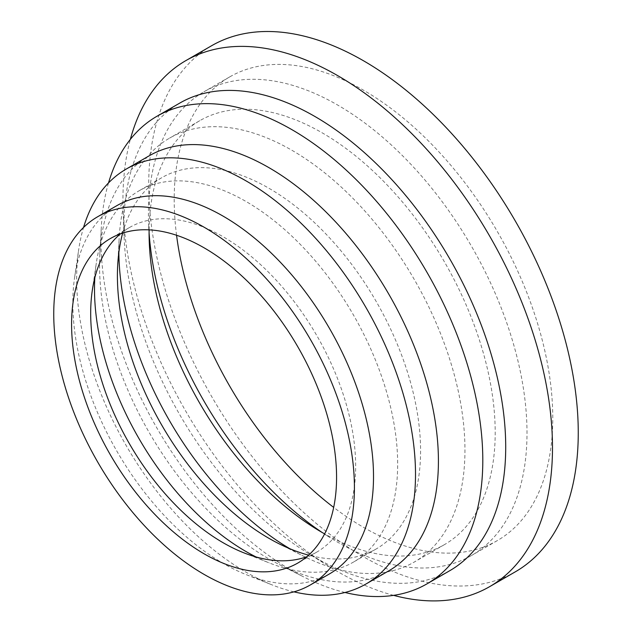 <?xml version="1.0" encoding="UTF-8"?>
<svg xmlns="http://www.w3.org/2000/svg" width="632" height="632" viewBox="0 0 632 632"><rect width="100%" height="100%" fill="white"/><g stroke="black" fill="none" stroke-linecap="round" stroke-linejoin="round"><path stroke-width="0.47" stroke-dasharray="3.16 2.37" d="M176.565 235.262A267.692 154.548 60 0 1 174.203 199.483A267.692 154.548 60 0 1 229.645 76.938A267.692 154.548 60 0 1 435.922 148.654A267.692 154.548 60 0 1 552.771 418.044A267.692 154.548 60 0 1 497.329 540.589A267.692 154.548 60 0 1 333.68 507.393M149.081 232.821A267.692 154.548 60 0 1 148.607 223.768A267.692 154.548 60 0 1 148.433 214.359A267.692 154.548 60 0 1 203.875 91.822A267.692 154.548 60 0 1 410.152 163.538A267.692 154.548 60 0 1 527.001 432.928A267.692 154.548 60 0 1 471.559 555.465A267.692 154.548 60 0 1 329.651 537.358A267.692 154.548 60 0 1 322.051 532.421M393.618 595.368A303.731 175.356 60 0 1 328.569 566.138A303.731 175.356 60 0 1 123.137 210.322A303.731 175.356 60 0 1 122.948 199.649A303.731 175.356 60 0 1 130.35 139.372M515.349 571.802A303.731 175.356 60 0 1 281.295 490.432A303.731 175.356 60 0 1 148.718 184.765A303.731 175.356 60 0 1 211.625 45.725M449.794 570.68A269.983 155.875 60 0 1 306.678 552.415A269.983 155.875 60 0 1 124.077 236.139A269.983 155.875 60 0 1 123.904 226.651A269.983 155.875 60 0 1 179.82 103.055M345.001 592.492A269.983 155.875 60 0 1 303.478 576.818A269.983 155.875 60 0 1 100.994 239.876A269.983 155.875 60 0 1 101.341 226.706A269.983 155.875 60 0 1 108.522 182.909M388.791 570.83A239.607 138.337 60 0 1 279.265 564.534A239.607 138.337 60 0 1 99.564 265.503A239.607 138.337 60 0 1 99.872 253.819A239.607 138.337 60 0 1 149.184 155.812M293.935 591.852A239.607 138.337 60 0 1 272.281 584.963A239.607 138.337 60 0 1 76.654 278.728A239.607 138.337 60 0 1 78.692 249.656A239.607 138.337 60 0 1 83.55 227.449M329.477 573.903A212.613 122.75 60 0 1 246.417 574.709A212.613 122.75 60 0 1 72.83 302.981A212.613 122.75 60 0 1 74.639 277.179A212.613 122.75 60 0 1 116.865 205.645M120.428 233.864A187.364 108.175 60 0 1 129.489 227.512A187.364 108.175 60 0 1 273.877 277.709A187.364 108.175 60 0 1 355.658 466.266A187.364 108.175 60 0 1 316.853 552.044A187.364 108.175 60 0 1 306.82 556.705M94.832 277.701A214.367 123.761 60 0 1 96.325 263.023A214.367 123.761 60 0 1 138.898 190.904A214.367 123.761 60 0 1 304.087 248.337A214.367 123.761 60 0 1 397.662 464.062A214.367 123.761 60 0 1 353.264 562.196A214.367 123.761 60 0 1 269.516 563.009A214.367 123.761 60 0 1 256.063 556.958M122.679 233.097A214.367 123.761 60 0 1 161.808 177.679A214.367 123.761 60 0 1 326.997 235.104A214.367 123.761 60 0 1 420.572 450.837A214.367 123.761 60 0 1 376.174 548.971A214.367 123.761 60 0 1 308.613 555.141M118.855 252.539A244.742 141.299 60 0 1 118.84 250.185A244.742 141.299 60 0 1 119.164 238.248A244.742 141.299 60 0 1 169.526 138.147A244.742 141.299 60 0 1 358.123 203.717A244.742 141.299 60 0 1 464.954 450.008A244.742 141.299 60 0 1 414.268 562.046A244.742 141.299 60 0 1 302.396 555.615A244.742 141.299 60 0 1 289.859 548.734M149.097 229.866A244.742 141.299 60 0 1 199.767 120.688A244.742 141.299 60 0 1 388.364 186.258A244.742 141.299 60 0 1 495.196 432.549A244.742 141.299 60 0 1 444.509 544.587A244.742 141.299 60 0 1 324.619 533.882M229.645 76.938L203.875 91.822M306.678 552.415L328.569 566.138M124.077 236.139L123.137 210.322M279.265 564.534L303.478 576.818M246.417 574.709L272.281 584.963M129.489 227.512L110.395 238.533M92.28 290.546L96.325 263.023M161.808 177.679L138.898 190.904M117.686 265.353L119.164 238.248M199.767 120.688L169.526 138.147M314.768 528.028L329.651 537.358M149.239 241.321L148.607 223.768M444.509 544.587L414.268 562.046M278.183 543.338L302.396 555.615M376.174 548.971L353.264 562.196M243.66 552.747L269.516 563.009M316.853 552.044L297.767 563.065M74.639 277.179L78.692 249.656M99.872 253.819L101.341 226.706M497.329 540.589L471.559 555.465"/><path stroke-width="0.95" d="M130.35 139.372A303.731 175.356 60 0 1 185.855 60.609A303.731 175.356 60 0 1 419.909 141.979A303.731 175.356 60 0 1 552.487 447.638A303.731 175.356 60 0 1 489.579 586.686A303.731 175.356 60 0 1 393.618 595.368M185.855 60.609L211.625 45.725A303.731 175.356 60 0 1 445.678 127.095A303.731 175.356 60 0 1 578.256 432.762A303.731 175.356 60 0 1 515.349 571.802L489.579 586.686M108.522 182.909A269.983 155.875 60 0 1 156.91 116.288L179.82 103.055A269.983 155.875 60 0 1 387.866 175.388A269.983 155.875 60 0 1 505.711 447.093A269.983 155.875 60 0 1 449.794 570.68L426.884 583.905A269.983 155.875 60 0 1 345.001 592.492M156.91 116.288A269.983 155.875 60 0 1 364.956 188.613A269.983 155.875 60 0 1 482.801 460.317A269.983 155.875 60 0 1 426.884 583.905M83.55 227.449A239.607 138.337 60 0 1 126.274 169.044L149.184 155.812A239.607 138.337 60 0 1 333.83 220.007A239.607 138.337 60 0 1 438.418 461.139A239.607 138.337 60 0 1 388.791 570.83L365.881 584.055A239.607 138.337 60 0 1 293.935 591.852M126.274 169.044A239.607 138.337 60 0 1 310.92 233.232A239.607 138.337 60 0 1 415.508 474.371A239.607 138.337 60 0 1 365.881 584.055M97.778 216.673L116.865 205.645A212.613 122.75 60 0 1 280.703 262.612A212.613 122.75 60 0 1 373.512 476.575A212.613 122.75 60 0 1 329.477 573.903L310.383 584.924A212.613 122.75 60 0 1 146.545 527.965A212.613 122.75 60 0 1 53.744 314.001A212.613 122.75 60 0 1 97.778 216.673A212.613 122.75 60 0 1 261.616 273.632A212.613 122.75 60 0 1 354.418 487.596A212.613 122.75 60 0 1 310.383 584.924M306.82 556.705A187.364 108.175 60 0 1 243.66 552.747A187.364 108.175 60 0 1 90.684 313.282A187.364 108.175 60 0 1 92.28 290.546A187.364 108.175 60 0 1 120.428 233.864M71.59 324.303A187.364 108.175 60 0 1 110.395 238.533A187.364 108.175 60 0 1 254.783 288.729A187.364 108.175 60 0 1 336.572 477.286A187.364 108.175 60 0 1 297.767 563.065A187.364 108.175 60 0 1 153.379 512.868A187.364 108.175 60 0 1 71.59 324.303M256.063 556.958A214.367 123.761 60 0 1 94.5 289.037A214.367 123.761 60 0 1 94.832 277.701M308.613 555.141A214.367 123.761 60 0 1 278.183 543.338A214.367 123.761 60 0 1 117.41 275.813A214.367 123.761 60 0 1 117.686 265.353A214.367 123.761 60 0 1 122.679 233.097M324.619 533.882A244.742 141.299 60 0 1 314.768 528.028A244.742 141.299 60 0 1 149.239 241.321A244.742 141.299 60 0 1 149.081 232.726A244.742 141.299 60 0 1 149.097 229.866M322.051 532.421A267.692 154.548 60 0 1 149.081 232.821M289.859 548.734A244.742 141.299 60 0 1 118.855 252.539M333.68 507.393A267.692 154.548 60 0 1 176.565 235.262"/></g></svg>
